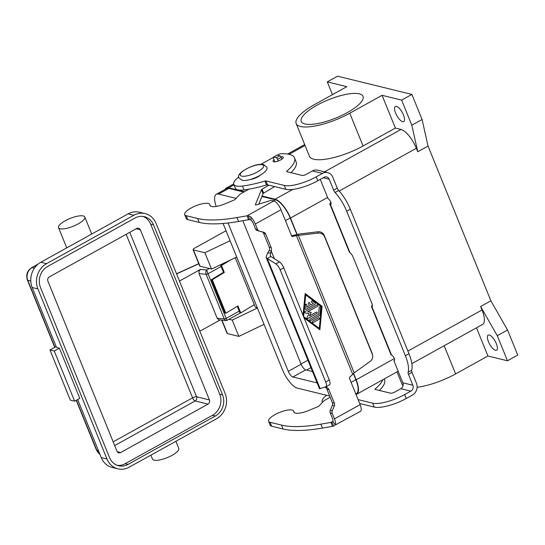 <?xml version="1.0" encoding="UTF-8"?>
<svg xmlns="http://www.w3.org/2000/svg" width="545" height="545" viewBox="0 0 545 545"><rect width="100%" height="100%" fill="white"/><g stroke="black" fill="none" stroke-linecap="round" stroke-linejoin="round"><path stroke-width="0.82" d="M209.294 268.515L206.609 270L200.499 269.387L199 271.212L199.041 273.61L206.133 274.319A1.574 0.463 -22.1 0 0 208.033 273.767L206.609 270L205.799 271.901L206.133 274.319L224.247 318.927L225.514 320.453L227.02 320.351L226.148 318.375A1.574 0.463 157.9 0 1 224.247 318.927L217.155 318.219L218.715 319.765L225.95 320.576M60.114 228.764A14.177 4.197 157.9 0 1 58.54 227.687A14.177 4.197 157.9 0 1 67.594 219.567A14.177 4.197 157.9 0 1 83.235 215.949A14.177 4.197 157.9 0 1 84.809 217.019A14.177 4.197 157.9 0 1 75.755 225.14A14.177 4.197 157.9 0 1 60.114 228.764M175.878 441.3L178.78 448.433A14.177 4.197 157.9 0 1 169.727 456.546A14.177 4.197 157.9 0 1 154.085 460.171A14.177 4.197 157.9 0 1 152.511 459.101L150.904 455.143M74.638 401.202L79.774 398.354L59.398 348.166L54.255 351.014L74.638 401.202L70.346 400.153L49.97 349.965L56.155 346.538M54.255 351.014L49.97 349.965M145.168 213.613A18.898 16.711 -76.2 0 1 156.074 223.43L225.14 393.504A18.898 16.711 -76.2 0 1 216.515 418.778L129.179 467.188A18.898 16.711 -76.2 0 1 117.883 468.816A18.898 16.711 -76.2 0 1 106.97 458.999L37.912 288.925A18.898 16.711 -76.2 0 1 46.536 263.657L133.872 215.241A18.898 16.711 -76.2 0 1 145.168 213.613L139.445 212.209A18.898 16.711 103.8 0 0 128.157 213.844L40.814 262.254A18.898 16.711 103.8 0 0 32.196 287.522L56.537 347.465L59.398 348.166M142.967 216.406A15.751 13.925 -76.2 0 1 150.652 224.152L219.71 394.226A15.751 13.925 -76.2 0 1 212.523 415.283L125.186 463.7A15.751 13.925 -76.2 0 1 117.223 465.321M136.672 228.484A3.147 2.786 -76.2 0 1 138.553 228.212A3.147 2.786 -76.2 0 1 140.372 229.847L209.437 399.921A3.147 2.786 -76.2 0 1 207.999 404.131L120.656 452.541A3.147 2.786 -76.2 0 1 118.776 452.813A3.147 2.786 -76.2 0 1 116.957 451.178L47.899 281.104A3.147 2.786 -76.2 0 1 49.336 276.894L136.672 228.484M77.669 399.519L101.254 457.596A18.898 16.711 103.8 0 0 112.168 467.412L117.883 468.816M109.545 457.575L40.48 287.501A15.751 13.925 -76.2 0 1 47.667 266.444L135.003 218.034A15.751 13.925 -76.2 0 1 144.418 216.672A15.751 13.925 -76.2 0 1 153.506 224.853L222.571 394.927A15.751 13.925 -76.2 0 1 215.384 415.985L128.048 464.394A15.751 13.925 -76.2 0 1 118.633 465.757A15.751 13.925 -76.2 0 1 109.545 457.575M200.499 269.387L179.469 281.043M199.852 331.224L220.126 319.99M199.041 273.61L217.155 318.219M359.319 93.842A33.327 9.858 157.9 0 1 363.018 96.37A33.327 9.858 157.9 0 1 341.735 115.451A33.327 9.858 157.9 0 1 304.962 123.974A33.327 9.858 157.9 0 1 301.256 121.446A33.327 9.858 157.9 0 1 322.545 102.365A33.327 9.858 157.9 0 1 359.319 93.842M396.44 106.37A8.666 3.134 61 0 1 402.932 113.755A8.666 3.134 61 0 1 403.756 121.617A8.666 3.134 61 0 1 402.666 121.705A8.666 3.134 61 0 1 396.174 114.321A8.666 3.134 61 0 1 395.357 106.459A8.666 3.134 61 0 1 396.44 106.37M489.274 334.991A8.666 3.134 61 0 1 495.766 342.383A8.666 3.134 61 0 1 496.59 350.237A8.666 3.134 61 0 1 495.5 350.326A8.666 3.134 61 0 1 489.008 342.941A8.666 3.134 61 0 1 488.191 335.086A8.666 3.134 61 0 1 489.274 334.991M274.046 159.767A5.511 1.628 -22.1 0 0 273.079 161.368A5.511 1.628 -22.1 0 0 280.689 159.91A5.511 1.628 -22.1 0 0 283.291 157.219A5.511 1.628 -22.1 0 0 280.934 156.81M230.821 259.829L221.495 265.483L224.329 272.452L223.477 272.357L220.65 265.388L226.059 262.104M221.495 265.483L220.65 265.388M237.266 306.304L239.895 312.782L240.747 312.878L254.29 304.669M240.747 312.878L237.913 305.909L225.855 313.218L212.271 279.762L211.419 279.667L223.477 272.357M211.419 279.667L225.003 313.123L225.855 313.218M224.329 272.452L212.271 279.762M382.774 379.756A47.252 13.979 157.9 0 1 375.28 388.864A1.574 0.463 -22.1 0 0 375.028 389.3A1.574 0.463 -22.1 0 0 375.198 389.423L390.642 393.211A3.147 0.933 -22.1 0 0 394.635 392.134L400.848 388.694A4.408 3.897 -76.2 0 0 402.857 382.794L393.892 360.722A3.147 1.138 -119 0 0 394.287 360.695A3.147 1.138 -119 0 0 393.994 357.833A3.147 1.138 -119 0 0 391.63 355.149L391.576 355.136A4.728 1.397 -22.1 0 1 391.051 354.775L371.506 306.651M394.526 360.374L393.892 360.722M349.379 251.742L349.979 252.689A4.728 1.71 61 0 1 353.078 257.029L371.833 303.224A4.728 1.71 -119 0 1 371.976 306.828A4.728 1.71 -119 0 0 371.976 306.828L371.533 306.297A4.728 1.397 157.9 0 1 372.399 305.275M359.686 403.511L374.245 407.081A25.199 7.453 157.9 0 0 406.229 398.49L412.436 395.05A8.822 7.8 -76.2 0 0 416.462 383.258L412.027 372.337A3.147 1.138 -119 0 1 411.686 370.266A25.199 9.115 61 0 0 408.961 353.705L350.299 209.226L346.702 211.222L405.364 355.694A25.199 9.115 61 0 1 408.089 372.262A3.147 1.138 -119 0 0 408.43 374.333L412.865 385.254A4.408 3.897 103.8 0 1 410.855 391.147L404.642 394.587A25.199 7.453 157.9 0 1 372.657 403.177L358.099 399.608M322.402 402.428A22.052 6.526 157.9 0 1 322.204 402.053A22.052 6.526 157.9 0 1 326.544 395.275M384.273 378.925L384.538 379.579A47.252 13.979 157.9 0 1 379.409 390.452M346.702 211.222A25.199 9.115 -119 0 0 335.086 192.474A3.147 1.138 61 0 1 333.635 190.13L329.2 179.21A4.408 3.897 103.8 0 0 326.653 176.921A4.408 3.897 103.8 0 0 324.016 177.302L317.81 180.742A25.199 7.453 157.9 0 1 285.825 189.326L267.527 184.844A1.574 0.463 -22.1 0 0 266.519 184.959A63.002 18.639 157.9 0 1 244.024 189.946A22.052 6.526 157.9 0 1 235.372 188.209L233.785 184.305A22.052 6.526 157.9 0 1 238.799 177.009M320.256 179.38L328.158 198.83A3.147 1.138 61 0 1 330.515 201.514A3.147 1.138 61 0 1 330.815 204.375A3.147 1.138 61 0 1 330.42 204.402L330.365 204.389A4.728 1.397 157.9 0 1 329.841 204.034A4.728 1.397 157.9 0 1 330.904 202.481M371.99 306.821L371.533 306.297L372.405 306.017M350.299 209.226A25.199 9.115 -119 0 0 338.683 190.478A3.147 1.138 61 0 1 337.232 188.134L332.797 177.214A8.822 7.8 -76.2 0 0 327.702 172.636L317.694 170.183A8.822 7.8 103.8 0 0 312.428 170.946L306.215 174.386A3.147 0.933 -22.1 0 1 302.223 175.456L286.779 171.668A1.574 0.463 -22.1 0 1 286.609 171.552A1.574 0.463 -22.1 0 1 286.861 171.11L287.126 171.757M233.785 184.305A22.052 6.526 157.9 0 0 242.436 186.043A63.002 18.639 157.9 0 0 264.938 181.056A1.574 0.463 -22.1 0 1 265.94 180.94L284.238 185.423A25.199 7.453 157.9 0 0 316.223 176.839L322.436 173.399A8.822 7.8 -76.2 0 1 327.702 172.636M260.864 164.324L273.277 157.444M277.364 155.175L278.89 154.33A1.574 0.463 157.9 0 1 280.6 153.779A47.252 13.979 157.9 0 1 294.532 157.927A47.252 13.979 157.9 0 1 286.861 171.11M294.532 157.927L296.119 161.831A47.252 13.979 157.9 0 1 290.989 172.704M249.753 179.625A7.875 2.33 -22.1 0 0 259.938 175.49M332.464 94.632L327.286 81.879L337.566 76.184L411.897 94.414L422.082 119.505L428.043 146.074L490.881 300.813L507.558 330.004L517.75 355.102L507.477 360.797L487.932 356.001L455.62 373.918L444.168 345.728M396.998 371.874L402.006 384.205A38.845 11.493 -22.1 0 0 403.068 385.642M417.109 387.284A38.845 11.493 -22.1 0 0 455.62 373.918M507.558 330.004L497.285 335.7L507.477 360.797M490.881 300.813L480.601 306.508L497.285 335.7M428.043 146.074L417.77 151.769L416.353 148.281L339.194 191.05M262.084 196.023L275.116 199.218A18.898 6.833 61 0 1 290.485 218.048L297.12 234.398M353.576 373.427L356.151 379.763A18.898 6.833 61 0 1 356.737 394.192A18.898 6.833 61 0 1 356.008 394.457M480.601 306.508L482.018 309.989A18.898 6.833 61 0 1 482.604 324.418L411.85 363.644M422.082 119.505L411.809 125.2L417.77 151.769M411.897 94.414L401.617 100.11L411.809 125.2M225.065 189.422A18.898 6.833 61 0 1 226.291 188.025A18.898 6.833 61 0 1 228.655 187.827L244.426 191.697M236.108 198.373L218.606 194.081A18.271 6.608 -119 0 0 216.317 194.272L226.591 188.577A18.271 6.608 61 0 1 228.886 188.386L243.799 192.044M261.893 196.479L275.341 199.777A18.271 6.608 61 0 1 290.199 217.98L296.889 234.452M353.392 373.611L355.865 379.688A18.271 6.608 61 0 1 356.43 393.64L355.817 393.981M327.286 81.879L346.831 86.675L314.513 104.586A38.845 11.493 -22.1 0 0 296.153 123.517A38.845 11.493 -22.1 0 0 349.767 113.231L382.079 95.314L395.384 128.075L400.984 129.451A18.898 6.833 61 0 1 416.353 148.281M223.082 223.484L282.548 369.926A18.271 6.608 -119 0 0 297.406 388.135L329.677 396.045M216.317 194.272A18.271 6.608 -119 0 0 216.208 206.446M317.122 382.924L292.876 376.983A5.668 2.051 61 0 1 288.264 371.329L228.035 222.994M242.845 220.718L301.113 364.21A5.668 2.051 -119 0 0 305.718 369.857L312.489 371.52M382.079 95.314L401.617 100.11M395.384 128.075L363.065 145.992A38.845 11.493 157.9 0 1 309.451 156.279L296.153 123.517M476.487 327.811L487.932 356.001M221.706 320.147L227.061 333.342A3.147 0.933 -22.1 0 0 227.415 333.588L238.846 336.388L232.225 320.079L228.961 319.275M257.417 308.041L232.225 320.079M238.846 336.388L264.046 324.357M230.079 240.713L204.886 252.744L193.448 249.944A3.147 0.933 157.9 0 1 193.1 249.705A3.147 0.933 157.9 0 1 194.592 248.166L226.032 230.739M193.1 249.705L199.722 266.014A3.147 0.933 -22.1 0 0 200.07 266.253L211.508 269.053L204.886 252.744M211.508 269.053L236.7 257.022M257.295 307.741L255.346 307.264L235.229 257.724M248.609 219.717L238.574 221.461A110.254 32.618 157.9 0 1 199.191 222.394L187.753 219.594A13.543 4.006 157.9 0 1 186.254 218.565L184.666 214.662A13.543 4.006 -22.1 0 0 186.172 215.691L197.603 218.491A110.254 32.618 -22.1 0 0 236.993 217.557L247.028 215.813L248.316 215.8L250.768 216.917A8.822 3.188 61 0 1 255.319 223.981L257.54 229.465A3.147 2.786 103.8 0 0 259.325 231.094L263.848 232.272A3.147 2.786 -76.2 0 1 265.633 233.9L271.172 247.532A4.728 4.176 -76.2 0 1 271.274 251.013L270.17 255.571L270.899 256.491L279.449 261.907A6.302 2.275 61 0 1 283.754 267.813L329.303 380.001L325.712 381.991A6.302 2.275 61 0 1 325.903 386.8A6.302 2.275 61 0 1 325.781 386.861L319.479 388.728L266.083 257.233L267.547 253.078L269.278 250.523A4.728 4.176 103.8 0 0 269.169 247.042L263.637 233.41A3.147 2.786 103.8 0 0 261.852 231.782L257.329 230.603A3.147 2.786 -76.2 0 1 255.544 228.975L253.316 223.491A4.408 1.594 -119 0 0 251.041 219.962L248.609 219.717L247.028 215.813L273.828 200.955L271.88 200.478A3.147 0.933 -22.1 0 0 269.782 200.744L256.579 204.838A1.574 0.463 157.9 0 1 255.353 204.852A1.574 0.463 157.9 0 1 255.36 204.709L261.457 189.769A1.574 0.463 157.9 0 1 262.084 189.21L268.869 185.171M248.929 189.197L240.216 194.027L235.147 199.388A1.574 0.463 157.9 0 1 234.05 200.056L225.112 203.796A14.177 4.197 157.9 0 1 209.954 205.431A14.177 4.197 157.9 0 1 209.859 204.94A13.543 4.006 -22.1 0 0 209.764 204.47A13.543 4.006 -22.1 0 0 196.445 205.56A13.543 4.006 -22.1 0 0 184.578 214.192A13.543 4.006 -22.1 0 0 184.666 214.662M268.556 421.258L270.143 425.161A13.543 4.006 -22.1 0 0 271.648 426.19L283.08 428.997A110.254 32.618 -22.1 0 0 322.47 428.063L332.505 426.319L330.917 422.416L320.882 424.16A110.254 32.618 157.9 0 1 281.499 425.093L270.061 422.286A13.543 4.006 157.9 0 1 268.556 421.258A13.543 4.006 157.9 0 1 268.467 420.788A13.543 4.006 157.9 0 1 280.334 412.156A13.543 4.006 157.9 0 1 293.66 411.066A13.543 4.006 157.9 0 1 293.748 411.536A14.177 4.197 -22.1 0 0 293.844 412.027A14.177 4.197 -22.1 0 0 309.008 410.392L317.939 406.659A1.574 0.463 -22.1 0 0 319.036 405.984L324.111 400.623L330.168 397.264M306.631 307.23L306.821 304.968L306.631 307.23L309.322 305.738L308.47 303.654A0.79 0.695 -76.2 0 1 309.758 302.938L310.602 305.03L309.73 302.931A0.79 0.695 103.8 0 0 309.288 302.529M310.602 305.03L313.293 303.538L311.658 302.312A0.79 0.695 -76.2 0 1 312.489 300.997L315.105 302.966A0.79 0.695 -76.2 0 1 314.969 304.314L306.086 309.24A0.79 0.695 -76.2 0 1 305.105 308.504L305.452 304.893A0.79 0.695 -76.2 0 1 306.849 304.975A0.79 0.695 103.8 0 0 306.324 304.171M305.602 309.308A0.79 0.695 103.8 0 0 306.058 309.24L314.949 304.308A0.79 0.695 103.8 0 0 315.078 302.959L312.469 300.99A0.79 0.695 103.8 0 0 312.251 300.888M312.871 322.524A0.79 0.695 103.8 0 0 313.334 322.456A0.79 0.695 -76.2 0 1 312.789 321.066L318.566 317.864A0.79 0.695 -76.2 0 1 319.132 319.261L313.355 322.463L319.111 319.254A0.79 0.695 103.8 0 0 319.029 317.796M305.718 294.934L303.592 316.584L319.302 328.39L321.4 306.733L305.718 294.934L303.592 316.584M303.62 316.591L319.302 328.39M303.04 315.31L305.152 293.537L322.143 306.317L305.146 293.551M319.847 329.766L322.115 306.31L319.867 329.779L304.096 317.919M310.262 320.562A0.79 0.695 103.8 0 0 310.718 320.487L319.459 315.644A0.79 0.695 103.8 0 0 319.874 314.983A0.79 0.695 -76.2 0 1 319.486 315.65L310.745 320.494A0.79 0.695 -76.2 0 1 310.173 319.097L318.546 314.458L319.22 307.509A0.79 0.695 -76.2 0 1 320.617 307.591L319.895 314.99L320.589 307.584A0.79 0.695 103.8 0 0 320.092 306.787M307.714 311.754L311.222 312.374L309.41 315.937L316.243 312.149A0.79 0.695 -76.2 0 1 316.815 313.545L308 318.43A0.79 0.695 -76.2 0 1 307.108 317.374L309.035 313.586L305.282 312.925A0.79 0.695 -76.2 0 1 305.166 311.461L317.02 304.887A0.79 0.695 -76.2 0 1 317.585 306.283L307.714 311.754L317.565 306.276A0.79 0.695 103.8 0 0 317.476 304.819M309.035 313.586L305.302 312.932A0.79 0.695 -76.2 0 1 305.261 312.919A0.79 0.695 103.8 0 1 305.248 312.919M307.516 318.491A0.79 0.695 103.8 0 0 307.973 318.423L316.788 313.538A0.79 0.695 103.8 0 0 316.706 312.081M309.41 315.937L311.202 312.367M325.065 386.889L326.625 387.331A4.728 4.176 103.8 0 1 328.873 389.627L334.405 403.259A3.147 2.786 103.8 0 1 334.358 405.909L332.273 410.746A3.147 2.786 -76.2 0 0 332.225 413.389L334.453 418.873A8.822 3.188 61 0 1 335.264 425.018L360.415 411.366A8.822 3.188 -119 0 0 360.143 404.635L349.42 378.237A0.79 0.695 103.8 0 1 349.624 377.304L354.182 372.862L370.157 361.383A6.302 6.009 -12.9 0 0 372.317 354.305L324.595 236.768A6.302 6.009 167.1 0 0 318.062 233.076L296.419 235.617L292.474 236.55A0.79 0.695 -76.2 0 1 291.725 236.142L281.002 209.743A8.822 3.188 -119 0 0 273.828 200.955M356.083 394.635L358.167 393.395M326.319 386.569L326.625 387.331L325.338 387.011M325.133 387.086A4.728 4.176 -76.2 0 1 326.871 389.137L332.409 402.769A3.147 2.786 -76.2 0 1 332.355 405.419L330.277 410.256A3.147 2.786 103.8 0 0 330.222 412.899L332.45 418.383A4.408 1.594 -119 0 1 332.859 421.455L335.264 425.018M334.521 425.72L332.505 426.319M332.92 421.305L330.917 422.416L332.859 421.455L331.789 422.137L333.697 426.067M329.371 384.865A6.302 2.275 -119 0 0 329.5 384.811A6.302 2.275 -119 0 0 329.303 380.001M372.596 355.183L372.303 353.896A6.302 6.009 167.1 0 0 372.024 353.017L324.302 235.481A6.302 6.009 -12.9 0 0 317.762 231.789L298.101 234.193L298.394 235.481L354.182 372.862M283.754 267.813L280.157 269.809L325.712 381.991M352.738 374.32L296.419 235.617L294.416 235.127L298.101 234.193M291.582 235.794L294.416 235.127M269.278 250.523L271.274 251.013L274.401 258.712M270.899 256.491L267.302 258.487L266.083 257.233M280.157 269.809A6.302 2.275 -119 0 0 275.852 263.903L267.302 258.487L320.222 388.817M274.632 186.581L263.664 193.114A1.574 0.463 -22.1 0 0 263.037 193.673L258.766 204.157M278.284 161.007L277.616 159.372A1.574 0.572 -119 0 0 276.335 157.805L273.624 157.137A1.574 0.572 -119 0 0 273.427 157.151A1.574 0.572 -119 0 0 273.474 158.357L274.884 161.838M273.427 157.151L277.017 155.161A1.574 0.572 61 0 1 277.214 155.141L279.932 155.809A1.574 0.572 61 0 1 281.213 157.376L281.922 159.126M176.573 273.91L198.816 263.787M243.356 311.297L245.005 310.384A3.147 1.138 -119 0 0 245.196 310.187M114.682 445.572L195.13 400.977A3.147 1.138 61 0 1 193.788 399.914A3.147 1.138 61 0 1 192.569 397.843A3.147 0.933 157.9 0 1 194.803 396.937A3.147 0.933 157.9 0 1 196.568 396.767L129.785 232.299M34.383 268.208L32.06 267.636L37.503 264.625M54.936 347.213L27.754 280.273A9.449 8.359 -76.2 0 1 32.06 267.636A3.147 1.138 -119 0 0 31.665 267.67C27.216 270.702 25.799 274.823 27.4 280.035L54.725 347.329M106.97 458.999L101.254 457.596M37.912 288.925L32.196 287.522M126.167 234.309L192.569 397.843L113.169 441.852M207.999 404.131L195.13 400.977A3.147 2.786 103.8 0 0 196.568 396.767L209.437 399.921M120.656 452.541L117.236 451.703M76.239 400.309L96.458 450.109A3.147 0.933 -22.1 0 0 96.812 450.347L76.45 400.2M30.786 281.016L27.754 280.273A3.147 0.933 157.9 0 1 27.4 280.035M99.871 454.189A9.449 8.359 -76.2 0 1 96.812 450.347L98.475 450.756M140.372 229.847L136.1 228.798M150.652 224.152L153.506 224.853M222.571 394.927L219.71 394.226M128.048 464.394L125.186 463.7M215.384 415.985L212.523 415.283M133.872 215.241L128.157 213.844M46.536 263.657L40.814 262.254M239.221 311.127L226.148 318.375L208.033 273.767L221.107 266.519M262.227 164.74A12.603 3.726 -22.1 0 0 246.231 169.032A12.603 3.726 -22.1 0 0 241.673 176.13A12.603 3.726 -22.1 0 0 257.669 171.832A12.603 3.726 -22.1 0 0 262.227 164.74M411.686 370.266L408.089 372.262M408.961 353.705L405.364 355.694M412.027 372.337L408.43 374.333M406.229 398.49L404.642 394.587M374.245 407.081L372.657 403.177M375.546 389.505L375.28 388.864M410.855 391.147L400.848 388.694M402.857 382.794L412.865 385.254M371.963 306.835L391.576 355.136M329.2 179.21L323.219 177.745M330.365 204.389L349.979 252.689M331.053 204.055L330.42 204.402M338.683 190.478L335.086 192.474M337.232 188.134L333.635 190.13M316.223 176.839L317.81 180.742M242.436 186.043L244.024 189.946M264.938 181.056L266.519 184.959M265.94 180.94L267.527 184.844M284.238 185.423L285.825 189.326M322.436 173.399L312.428 170.946M327.606 197.474L290.485 218.048M482.018 309.989L407.898 351.075M394.314 358.61L356.151 379.763M400.984 129.451L324.493 171.852M292.794 189.422L275.116 199.218M305.064 145.474L289.129 154.31M234.009 184.864L228.655 187.827M301.038 364.026L307.898 360.218M306.576 370.069L310.923 367.664M218.606 194.081L228.886 188.386M273.406 200.853L275.341 199.777M285.423 220.63L290.199 217.98M351.089 382.338L355.865 379.688M288.264 371.329L301.113 364.21M292.876 376.983L305.718 369.857M349.767 113.231L363.065 145.992M227.415 333.588L221.965 320.174M200.07 266.253L193.448 249.944M186.172 215.691L187.753 219.594M294.116 412.442L293.748 411.536M281.002 209.743L255.319 223.981M334.453 418.873L360.143 404.635M328.873 389.627L326.871 389.137M332.225 413.389L330.222 412.899M332.273 410.746L330.277 410.256M334.358 405.909L332.355 405.419M334.405 403.259L332.409 402.769M271.648 426.19L270.061 422.286M322.47 428.063L320.882 424.16M283.08 428.997L281.499 425.093M372.317 354.305L372.024 353.017M292.474 236.55L291.916 236.414M270.647 252.866L267.547 253.078M279.449 261.907L275.852 263.903M249.528 219.553L248.316 215.8M251.041 219.962L250.768 216.917M236.993 217.557L238.574 221.461M209.859 204.94L210.227 205.847M262.084 189.21L263.664 193.114M261.457 189.769L263.037 193.673M197.603 218.491L199.191 222.394M277.616 159.372L281.213 157.376M276.335 157.805L279.932 155.809M273.624 157.137L277.214 155.141M257.54 229.465L255.544 228.975M259.325 231.094L257.329 230.603M263.848 232.272L261.852 231.782M265.633 233.9L263.637 233.41M271.172 247.532L269.169 247.042M318.062 233.076L317.762 231.789M324.595 236.768L324.302 235.481M176.519 273.774L198.762 263.651M227.02 320.351L240.543 312.857M58.54 227.687L66.742 247.88M84.809 217.019L91.717 234.037M38.109 264.1L31.665 267.67M99.898 454.251L96.458 450.109M245.005 310.384A3.147 3.147 0 0 0 245.659 309.901M266.464 166.811C270.804 171.13 250.223 182.337 241.946 180.218L239.023 177.956C234.684 173.637 255.264 162.43 263.542 164.549L266.464 166.811M322.368 402.462L322.204 402.053M329.841 204.034L349.386 252.158M304.696 144.561L287.631 154.024M233.676 183.931L226.291 188.025M398.157 371.227L356.737 394.192M294.273 412.585L293.66 411.066M329.5 384.811L325.903 386.8M209.764 204.47L210.384 205.99"/></g></svg>

